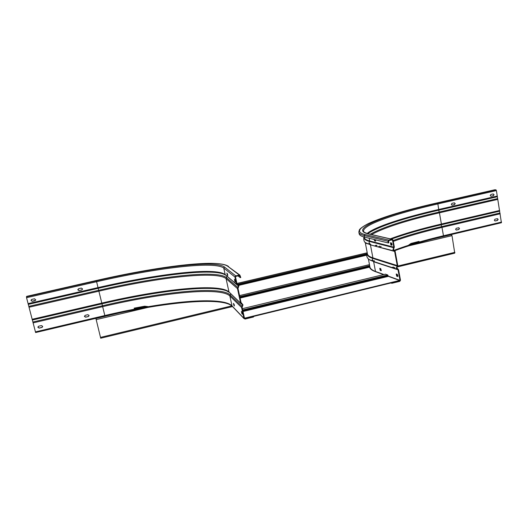 <?xml version="1.0" encoding="UTF-8"?>
<svg xmlns="http://www.w3.org/2000/svg" width="528" height="528" viewBox="0 0 528 528"><rect width="100%" height="100%" fill="white"/><g stroke="black" fill="none" stroke-linecap="round" stroke-linejoin="round"><path stroke-width="0.79" d="M408.731 245.065L410.949 243.467L419.06 241.382L411.008 243.784M147.939 306.695L144.712 306.537L134.251 308.471L134.171 308.141L144.632 306.207L144.712 306.537M410.131 244.075L410.949 243.467M367.052 252.833L236.927 283.463M144.632 306.207L147.913 306.577M383.599 274.619L375.144 271.537C371.851 270.323 369.996 268.864 369.58 267.161L369.481 264.931M239.56 295.601L369.415 264.673M369.461 264.845L369.389 265.492M385.46 274.184L387.697 274.943L388.384 276.355L399.617 280.441L244.873 318.113L244.319 317.539M244.873 318.113L244.959 318.509L244.464 318.212L242.108 307.349L242.992 304.854L241.171 303.013L238.009 288.446L238.894 285.938L237.059 284.077L235.501 276.89L235.825 276.382L239.62 275.576L240.247 277.636L237.976 275.88M399.617 280.441L399.689 280.837L244.959 318.509L253.453 316.444L253.565 316.978L245.071 319.051L243.923 318.338L241.567 307.481L241.963 306.372L230.215 294.928L230.683 293.786M100.703 338.217L232.525 306.55L100.703 338.217L95.878 318.338M451.163 234.59L452.001 235.64L454.753 253.163L396.983 267.029L454.753 253.163M240.247 277.636L240.788 277.51L239.837 275.055L235.706 275.84L234.953 277.015L236.518 284.203L238.352 286.07L237.468 288.578L240.623 303.138L242.451 304.986L241.963 306.372M234.28 305.045L234.379 305.963L233.924 305.501L233.435 303.362L234.28 305.045M242.319 313.256L242.411 314.219L241.897 313.705L241.382 311.428L242.319 313.256M230.881 304.92C216.176 297.033 161.449 302.801 105.013 316.18L35.62 332.548L26.545 297.686L26.69 296.36L96.433 280.48C158.426 266.356 217.536 258.839 228.228 266.27L228.578 266.541M88.301 316.576L85.661 317.196L84.447 316.483L85.193 315.322L87.839 314.701L89.054 315.421L88.301 316.576L89.074 315.698M41.884 327.479L39.184 328.112L37.943 327.406L38.696 326.225L41.395 325.591L42.636 326.304L41.884 327.479L42.61 326.845M234.023 304.102L234.293 305.092M241.969 312.061L242.359 313.454M227.39 273.715L227.687 274.844M234.973 279.833L235.389 281.351M31.172 299.838L31.086 300.518L32.333 301.244L35.699 300.155M77.867 289.403L79.094 290.539L81.754 289.925L82.507 289.192M84.44 316.094L85.668 317.123L88.315 316.496M38.009 326.759L37.976 327.327L39.217 328.033L41.917 327.4M227.647 274.639L227.746 275.603L227.317 275.246L226.829 273.082L227.647 274.639M235.316 280.995L235.409 282.011L234.927 281.609L234.412 279.312L235.316 280.995M31.805 299.402L34.525 298.782L35.779 299.944L35.013 300.689L32.3 301.31L31.046 300.584L31.805 299.402M78.613 288.704L81.272 288.09L82.493 288.836L81.741 289.984L79.081 290.598L77.86 289.872L78.613 288.704M391.835 283.292L391.736 282.77L399.689 280.837L399.993 280.355L398.033 269.788L396.376 267.98L397.247 265.564L394.621 251.407L392.957 249.579L393.829 247.15L392.535 240.167L392.08 239.857L388.766 240.629L388.78 242.84L388.271 242.959L387.948 241.237L388.667 240.101L392.284 239.309L393.043 240.049L394.337 247.031L393.466 249.46L395.129 251.288L397.756 265.445L396.884 267.861L398.541 269.669L400.501 280.229L399.788 281.358L391.835 283.292L390.964 282.962M381.289 270.481L380.688 270.27L380.12 268.409M397.901 276.329L397.188 276.078L396.581 274.105M443.388 236.412L501.415 222.743L496.399 190.575L495.957 189.836L494.696 189.803M456.581 230.036L458.825 229.508L459.499 228.439L458.779 227.733L456.278 228.281L455.598 229.35L456.192 230.03M495.277 220.942L497.482 220.427L498.155 219.364L497.422 218.665L494.987 219.199L494.32 220.262L494.914 220.942M381.11 270.699L380.714 268.62L379.771 268.303L380.213 270.382L381.216 270.679M397.696 276.553L397.868 275.583L397.287 274.349L396.224 273.992L396.693 276.197L397.822 276.527M458.74 227.733L459.334 228.413L458.654 229.482L456.416 230.01M497.369 218.665L497.97 219.344L497.297 220.4L495.092 220.922M374.075 239.468L374.642 240.907L375.52 241.131L375.58 239.837M391.875 245.23L392.033 244.207L391.459 242.999L390.423 242.755L390.878 244.979L391.974 245.203M493.231 193.941L493.891 194.641L493.218 195.703L490.875 196.231M454.377 202.825L455.037 203.531L454.357 204.607L451.935 205.141M358.948 232.551L359.126 233.488C359.165 235.006 360.974 236.221 364.564 237.131L388.271 242.959M375.685 240.94L375.118 240.801L374.576 239.593M392.06 245.032L391.38 244.86L390.786 242.834M493.112 193.954L490.895 194.462L490.222 195.532L491 196.244L493.403 195.716L494.076 194.647L493.112 193.954M454.219 202.844L451.961 203.366L451.282 204.442L452.06 205.154L454.522 204.62L455.209 203.544L454.219 202.844M236.94 283.523L367.019 252.899M366.656 253.902L237.501 284.328M237.93 284.665L366.564 254.344M366.505 255.024L238.557 285.199M238.682 285.384L366.505 255.235M369.422 265.762L239.791 296.67M240.095 298.076L369.58 267.161M369.58 266.924L240.049 297.845M239.89 297.132L369.541 266.204M385.499 274.157L242.398 308.675L385.539 274.164M387.697 274.943L242.675 309.962M242.788 310.477L387.981 275.392M388.238 276.131L242.959 311.263M243.012 311.513L388.384 276.355M393.228 267.927L394.944 267.518M454.912 252.325L397.696 266.059M393.532 267.056L391.816 267.465M381.282 269.999L380.563 270.171M231.825 305.87L100.459 337.405M96.096 319.638L147.893 307.415M408.791 245.837L452.001 235.64M451.473 234.643L431.614 239.323M118.919 313.045L95.865 318.476M236.518 284.203L225.192 274.633C215.78 266.93 158.024 273.748 98.017 287.595L98.696 290.308C158.895 276.382 216.883 269.663 226.426 277.616L226.875 276.342M28.327 304.359L98.215 288.321C155.06 275.22 209.84 268.363 223.931 274.217L225.37 275.015M236.683 284.592L225.192 274.633L223.753 268.052L224.44 266.977L235.706 275.84M243.923 318.338L232.03 305.89L229.858 295.944L241.567 307.481M33.046 322.898L102.656 306.643L104.821 315.539L35.363 331.901M102.656 306.643C162.386 292.591 220.13 286.651 229.858 295.944L230.215 294.928C220.414 285.674 162.433 291.68 102.465 305.778L102.656 306.643M232.03 305.89C222.163 295.858 164.426 301.389 104.821 315.539L105.013 316.18C164.729 301.897 223.232 296.584 232.412 306.431L232.03 305.89M241.573 303.422L241.177 303.039M237.468 284.493L237.092 284.17M239.441 275.543L239.864 275.867M239.837 275.055L227.687 266.224C217.714 258.951 158.222 266.336 96.433 280.48L26.69 296.36M227.687 266.224L239.25 275.009M26.413 296.782L96.4 280.843C156.869 266.99 214.995 259.809 224.44 266.977M26.545 297.686L96.584 281.721C156.677 267.94 214.434 260.852 223.753 268.052L234.953 277.015M96.4 280.843L98.017 287.595L28.076 303.626M28.849 306.365L98.696 290.308L98.888 291.172C158.842 277.286 216.599 270.633 226.07 278.632L226.426 277.616L237.857 287.463M29.007 307.25L98.888 291.172L101.792 303.085L32.116 319.301M240.623 303.138L228.987 291.964L226.07 278.632L237.468 288.578M240.761 303.475L228.987 291.964C219.318 282.968 161.575 289.073 101.792 303.085L102.465 305.778L32.881 322.014M32.366 320.021L101.983 303.805C157.179 290.888 210.566 284.612 226.532 290.822L229.119 292.294M227.317 275.246L227.74 275.147M234.927 281.609L235.409 281.497M233.924 305.501L234.353 305.402M241.897 313.705L242.385 313.586M497.218 196.772L438.794 210.177C402.752 218.493 379.045 226.314 367.679 233.647M496.399 190.575L437.864 203.92L439.118 212.045C405.794 219.74 382.82 227.139 370.201 234.241M369.072 243.692L370.227 244.028L369.448 243.355M370.9 244.728L370.227 244.028M372.834 261.182L374.114 261.644L372.676 260.278M500.214 213.781L441.989 227.383L443.461 235.759L501.58 222.07M373.606 260.971L373.943 260.693M393.142 250.701L393.479 250.569M394.066 250.345C407.345 245.256 423.812 240.392 443.461 235.759L443.309 236.432M497.851 199.373L439.428 212.817L441.401 224.03L441.296 225.647L441.989 227.383C422.737 231.884 406.501 236.557 393.294 241.395M381.15 246.451L379.79 247.117M369.62 265.96L369.554 266.455M368.372 258.839L369.838 266.528C369.97 268.462 371.851 270.105 375.494 271.458L375.474 271.663M398.033 269.788L373.646 261.756L375.494 271.458L383.962 274.534M388.225 276.078L399.993 280.355M373.078 261.314L369.488 259.67M397.432 269.313L373.309 261.386L372.115 260.099L372.735 258.37C368.504 256.984 366.676 255.202 367.257 253.018M365.218 242.319L367.349 253.486C367.442 255.248 369.296 256.714 372.913 257.882L372.735 258.37L397.056 266.105M394.621 251.407L370.445 244.886L372.913 257.882L397.247 265.564M394.205 250.991L370.445 244.886L365.963 242.847M364.142 237.019C363.634 238.9 365.429 240.385 369.521 241.481L368.9 243.21L370.102 244.51M364.208 237.039L364.247 237.244C364.3 238.801 366.122 240.042 369.699 240.986L369.521 241.481L393.637 247.691M369.184 238.267L369.699 240.986L393.829 247.15M392.535 240.167L391.644 239.956M494.762 189.79L436.425 203.069L494.736 189.79M436.366 203.082L436.405 203.069C405.801 210.071 383.282 216.83 368.841 223.344C360.914 227.33 359.238 229.805 359.37 229.944L358.835 231.97C358.868 233.475 360.677 234.663 364.261 235.547L364.564 237.131M387.948 241.237L364.261 235.547L364.921 234.511C345.074 229.726 383.024 215.094 436.425 203.069M364.921 234.511L388.667 240.101M391.981 239.329L367.97 233.805C348.374 229.205 385.209 214.922 437.455 203.161L495.957 189.836M437.455 203.161L437.864 203.92C395.762 213.477 363.37 224.565 363.541 230.993L363.686 231.627M368.405 233.825L367.97 233.805M367.085 233.488C375.309 226.664 403.709 217.49 438.834 209.451L497.303 196.046M497.521 198.62L439.118 212.045L439.428 212.817C407.009 220.308 384.377 227.548 371.534 234.544M374.959 245.817L376.167 245.131M390.251 238.841C403.808 233.759 420.856 228.822 441.401 224.03L499.673 210.467M499.587 211.187L441.355 224.75C421.489 229.383 404.844 234.168 391.413 239.111M377.012 245.355L375.758 246.035M499.891 213.022L441.679 226.611C422.532 231.079 406.349 235.719 393.129 240.524M379.79 246.094L378.457 246.761M375.118 240.801L374.642 240.907M391.38 244.86L390.878 244.979M380.688 270.27L380.213 270.382M397.188 276.078L396.693 276.197M236.94 283.51L367.026 252.892M239.56 295.588L369.422 264.66M394.97 267.524L393.254 267.94M232.412 306.431L244.022 318.602M35.62 332.548L105.006 316.186M241.098 302.683L242.075 303.613M237.032 283.939L237.844 284.618M443.348 236.432C424.156 240.959 407.972 245.711 394.792 250.688M374.411 260.845L373.923 261.228M443.355 236.425L501.415 222.743M367.178 252.589C364.98 259.314 371.501 260.476 372.365 261.056M363.904 236.96C363.33 241.111 364.703 243.401 368.009 243.837M363.653 231.581L363.541 230.993C363.086 231.779 364.657 232.716 368.254 233.792L392.284 239.309"/></g></svg>
